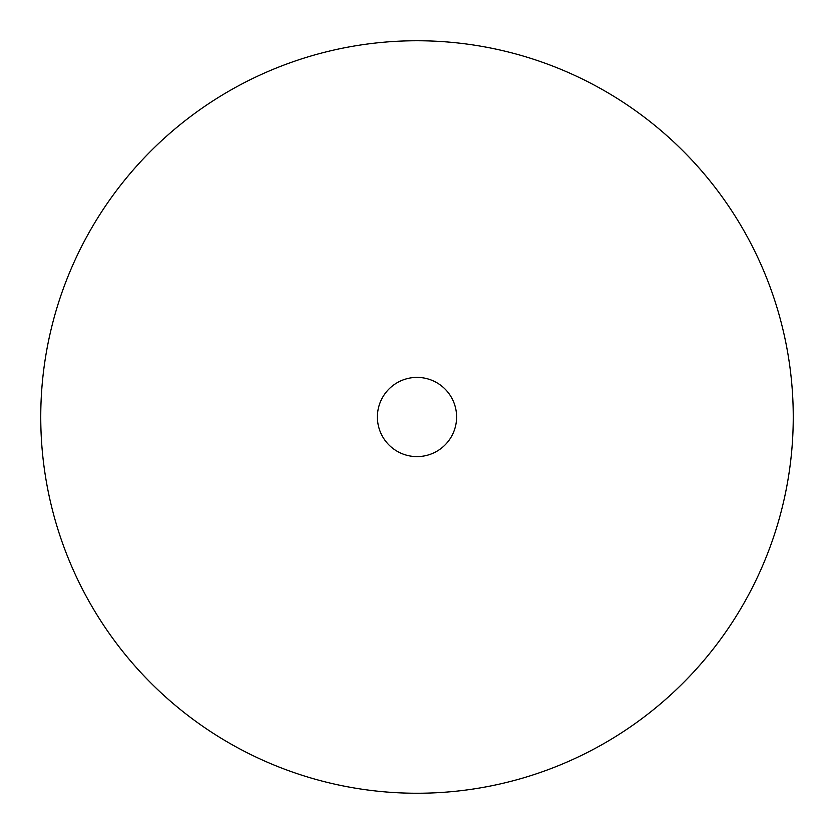 <?xml version="1.0" encoding="UTF-8"?>
<svg xmlns="http://www.w3.org/2000/svg" width="834" height="834" viewBox="0 0 834 834"><rect width="100%" height="100%" fill="white"/><g stroke="black" fill="none" stroke-linecap="round" stroke-linejoin="round"><path stroke-width="1.25" d="M597.384 86.809A376.249 376.249 0 0 1 747.191 597.384A376.249 376.249 0 0 1 236.616 747.191A376.249 376.249 0 0 1 86.809 236.616A376.249 376.249 0 0 1 597.384 86.809M398.016 451.757A39.605 39.605 0 0 1 382.243 398.016A39.605 39.605 0 0 1 435.984 382.243A39.605 39.605 0 0 1 451.757 435.984A39.605 39.605 0 0 1 398.016 451.757"/></g></svg>
